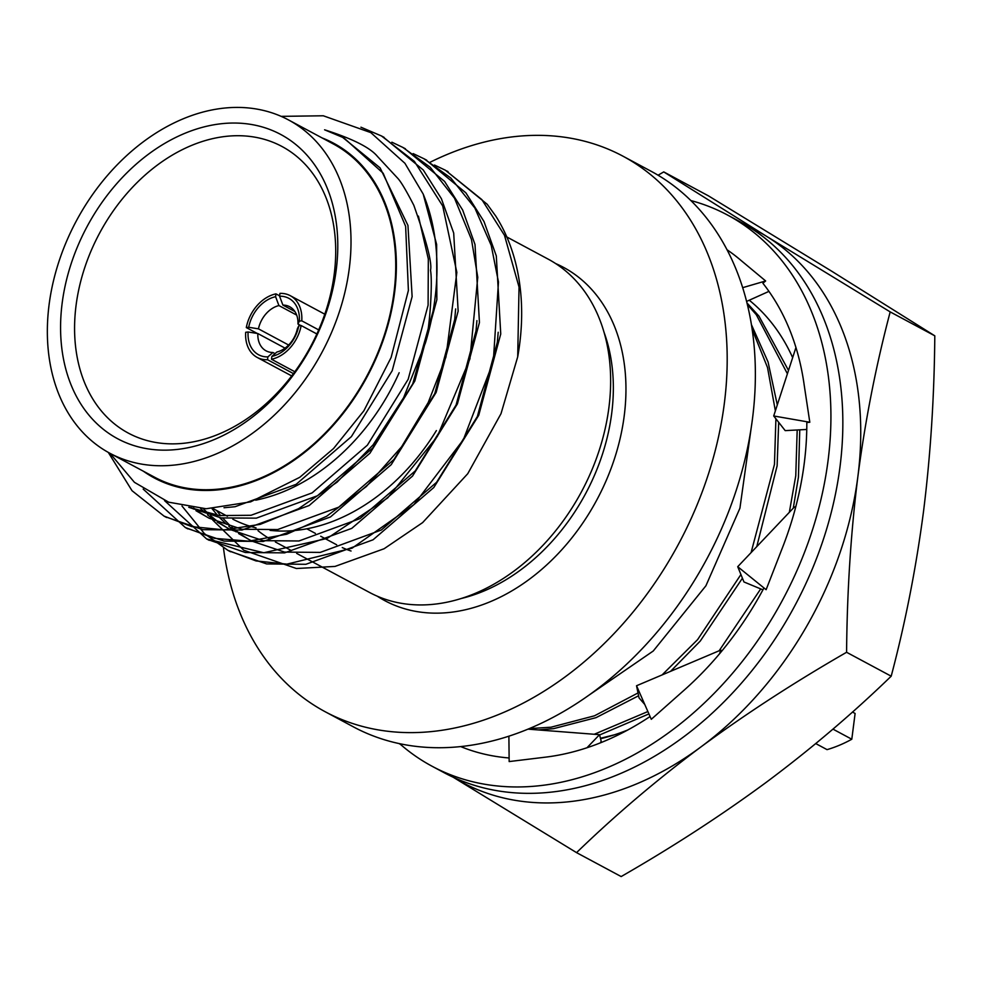 <?xml version="1.0" encoding="UTF-8"?>
<svg xmlns="http://www.w3.org/2000/svg" width="984" height="984" viewBox="0 0 984 984"><rect width="100%" height="100%" fill="white"/><g stroke="black" fill="none" stroke-linecap="round" stroke-linejoin="round"><path stroke-width="1.48" d="M721.186 651.814L720.829 650.055L636.537 685.75L639.034 697.89L644.778 704.495M763.953 587.94A282.679 208.239 118.2 0 1 684.114 690.202A282.679 208.239 118.2 0 1 681.924 692.133L651.285 719.304L636.537 685.75M720.829 650.055L719.501 653.843M795.884 506.391L793.867 507.547L737.717 566.698L743.978 581.974L762.944 589.834M727.028 249.764A282.679 208.239 118.2 0 1 739.353 259.038A282.679 208.239 118.2 0 1 741.087 260.514L765.65 280.957L762.895 283.257A282.679 208.239 118.2 0 1 803.805 382.37A282.679 208.239 118.2 0 1 804.186 385.027L809.807 422.259L806.819 422.505A282.679 208.239 118.2 0 1 782.711 547.055A282.679 208.239 118.2 0 1 781.591 549.896L766.13 589.699L737.717 566.698M795.945 347.5L773.707 415.974L785.195 430.623L806.757 429.467M809.807 422.259L773.707 415.974M746.585 301.424L768.947 291.375M765.65 280.957L742.674 287.672M739.353 259.038L734.95 255.508M462.898 746.339L462.074 747.151M690.866 200.552A312.703 230.354 118.2 0 1 727.582 215.065L739.513 221.462A312.703 230.354 118.2 0 1 839.992 466.871A312.703 230.354 118.2 0 1 444.018 772.649L432.087 766.253A312.703 230.354 118.2 0 1 399.676 743.707M727.582 215.065A312.703 230.354 118.2 0 1 828.073 460.475A312.703 230.354 118.2 0 1 432.087 766.253M650.067 716.524A282.679 208.239 118.2 0 1 545.702 757.126L509.159 761.567L508.888 736.192M509.122 757.975A282.679 208.239 118.2 0 1 460.684 746.585M586.968 747.766L599.527 734.679L601.163 741.112L600.511 742.809M599.527 734.679L528.002 729.144M600.548 738.664A250.157 184.279 118.2 0 0 613.598 735.011L600.449 738.283M792.403 357.081A250.305 184.389 -61.8 0 0 749.537 300.44M600.56 738.738A250.305 184.389 -61.8 0 0 627.718 730.017M658.075 175.213L663.745 171.905L708.369 195.816L832.083 271.449L934.8 335.827C934.308 396.564 930.544 455.161 923.496 511.643C916.104 567.928 905.329 622.786 891.196 676.192C852.747 713.449 811.234 748.726 766.671 782.009C721.764 815.109 673.265 846.621 621.162 876.559L576.55 852.636L452.837 777.016M857.888 476.465A312.703 230.354 -61.8 0 0 766.474 236.283L890.188 311.903C875.944 365.851 865.182 420.697 857.888 476.465C850.877 532.369 847.101 590.966 846.584 652.281C794.014 682.515 745.503 714.04 701.063 746.831A312.703 230.354 -61.8 0 0 857.888 476.465M453.107 777.176A312.703 230.354 -61.8 0 0 701.063 746.831C656.918 779.771 615.406 815.035 576.55 852.636M400.574 744.482L399.135 743.584M663.745 171.905L766.474 236.283A312.703 230.354 -61.8 0 0 748.307 226.517M891.196 676.192L846.584 652.281M934.8 335.827L890.188 311.903M517.707 356.823A218.891 161.253 -61.8 0 0 495.764 216.074L487.178 204.254L445.383 170.22L481.877 199.629L504.484 235.311L519.035 287.057L517.707 356.823L501.016 413.661L467.757 473.698L422.628 522.602L384.104 548.74L335.003 566.427L296.393 568.506L243.761 550.216L212.728 520.044M281.141 116.358L323.281 115.78L370.82 132.619L404.928 163.307L423.194 194.069A218.891 161.253 118.2 0 1 425.432 342.899L403.624 397.684L373.084 444.854L337.069 482.185L298.595 508.703L260.28 524.337L224.192 529.884L191.794 526.612L164.02 516.096L132.016 490.696L108.277 452.382M109.974 453.304L134.451 482.344L168.658 502.184L206.148 508.753L250.6 501.877L299.776 477.302L333.539 448.544L363.846 410.845L391.115 357.487L408.397 290.44L405.629 226.32L383.17 173.233L343.834 137.858L324.585 129.802C352.469 138.707 370.046 147.538 377.339 156.296L397.807 178.35C400.992 181.769 406.318 190.736 413.809 205.275C426.761 241.88 432.32 263.54 430.5 270.256C432.714 281.363 429.947 328.385 425.432 342.899M143.369 471.213A189.875 139.876 -61.8 0 0 378.631 352.333A189.875 139.876 -61.8 0 0 322.051 137.908M258.029 530.708A189.088 139.297 -61.8 0 0 270.231 539.134M504.731 235.852L548.149 259.124A189.088 139.297 118.2 0 1 581.569 491.594A189.088 139.297 118.2 0 1 369.455 592.417L296.664 553.402M588.555 695.442L653.253 651.002L705.909 585.788L739.919 508.224L751.149 428.2M529.257 728.627L550.991 727.213L594.459 715.811L638.013 692.957M662.109 674.913L697.594 639.637L740.927 574.521M751.087 552.614L774.457 464.399L775.909 418.778M775.343 410.746L767.52 367.536L752.133 329.222M538.322 729.944L553.648 728.64L596.033 717.656L638.591 695.762M670.596 671.322L700.264 641.064L742.428 578.198M756.77 546.637L777.126 465.826L778.676 422.308M777.249 404.67L768.074 361.989L751.419 324.646M594.262 734.261L647.878 711.543M719.144 650.768L760.706 588.899M789.34 512.32L795.761 475.813L797.188 429.983M787.102 373.207L756.29 314.708L747.373 304.597M599.6 734.962L648.923 713.917M793.276 508.162L798.43 477.24L799.758 429.836M788.159 369.799L758.959 316.135L746.967 302.937M603.991 332.137A180.748 133.16 118.2 0 1 461.176 598.518M555.628 263.552A189.088 139.297 118.2 0 1 616.292 452.911A189.088 139.297 118.2 0 1 451.287 612.232A189.088 139.297 118.2 0 1 377.29 596.206M430.119 162.249A315.163 232.175 118.2 0 1 623.032 156.222A315.163 232.175 118.2 0 1 708.185 474.792A315.163 232.175 118.2 0 1 436.06 731.075A315.163 232.175 118.2 0 1 325.212 711.752A315.163 232.175 118.2 0 1 223.466 547.842M623.032 156.222L651.211 171.327A315.163 232.175 118.2 0 1 736.364 489.897A315.163 232.175 118.2 0 1 464.239 746.179A315.163 232.175 118.2 0 1 353.391 726.856L325.212 711.752M109.839 453.243L154.574 477.215A189.088 139.297 -61.8 0 0 221.08 488.814A189.088 139.297 -61.8 0 0 384.338 335.052A189.088 139.297 -61.8 0 0 333.256 143.922L288.521 119.937A189.088 139.297 -61.8 0 0 76.42 220.773A189.088 139.297 -61.8 0 0 109.839 453.243A189.088 139.297 -61.8 0 0 176.345 464.829A189.088 139.297 -61.8 0 0 339.615 311.067A189.088 139.297 -61.8 0 0 288.521 119.937M423.194 194.069L436.638 244.475L436.847 299.726L414.83 381.005L369.923 453.243L309.148 505.53L241.978 530.044L202.741 529.663L165.214 516.723M382.837 136.69L423.28 169.998L441.386 198.682L453.698 233.073L458.15 311.141L436.133 392.419L391.226 464.657L330.452 516.957L263.269 541.458L224.032 541.077L186.53 528.162M404.092 148.092L444.583 181.413L462.689 210.096L475.001 244.487L479.442 322.555L457.437 403.846L412.53 476.084L351.755 528.371L284.573 552.873L245.336 552.504L207.821 539.564M425.408 159.519L465.875 192.839L483.993 221.523L496.305 255.914L500.745 333.982L478.741 415.26L433.821 487.498L373.047 539.798L305.876 564.299L266.639 563.918L229.21 551.04M446.687 170.921L448.015 171.622M360.943 127.207L381.509 135.976L414.399 161.388L442.714 205.988L456.847 272.408L445.937 357.069L428.2 402.567L401.558 446.834L366.356 486.526L326.676 516.256L286.701 534.226L248.743 541.163L214.573 538.359L185.299 527.51L143.172 489.085M391.866 142.188L402.788 147.379L430.217 167.268L454.485 198.178L471.471 239.444L477.769 277.254L469.921 358.877L437.327 436.453L387.721 497.892L327.082 538.457L263.798 552.75L206.615 538.937L164.574 500.647M413.157 153.602L424.092 158.805L450.795 178.006L474.841 207.993L491.225 245.41L498.47 281.99L493.291 361.682L463.366 439.651L413.932 504.62L352.087 548.174L286.897 564.152L256.049 560.929L227.907 550.351L204.401 533.611L181.991 506.01M434.473 165.029L445.383 170.22M248.694 327.278L258.448 328.841A25.018 18.425 118.2 0 1 278.927 305.569L275.606 296.701A32.017 23.591 -61.8 0 0 248.694 327.278L246.308 327.574A35.018 25.805 118.2 0 1 275.963 293.872L279.628 295.827M285.04 348.139L257.845 333.551L248.091 331.989A32.017 23.591 -61.8 0 0 267.894 356.884L272.912 352.493L275.04 353.637M257.845 333.551A25.018 18.425 -61.8 0 0 266.086 350.845A25.018 18.425 -61.8 0 0 272.912 352.493M298.767 325.839L297.365 328.754A25.018 18.425 118.2 0 1 276.885 352.014L271.867 356.405A32.017 23.591 -61.8 0 0 298.767 325.839L301.166 325.544A35.018 25.805 118.2 0 1 271.498 359.246L294.806 371.743M258.448 328.841L288.644 345.027M296.676 315.089L278.927 305.569M300.858 325.581L297.967 324.031A25.018 18.425 -61.8 0 0 289.726 306.75A25.018 18.425 -61.8 0 0 282.9 305.089L294.88 311.522M297.967 324.031L299.37 321.116A32.017 23.591 -61.8 0 0 279.567 296.221L282.9 305.089M279.567 296.221L279.936 293.38A35.018 25.805 118.2 0 1 290.28 295.692A35.018 25.805 118.2 0 1 301.768 320.821L318.693 329.898M275.606 296.701L275.963 293.872M257.304 333.465L246.308 327.574M248.091 331.989L245.692 332.284A35.018 25.805 118.2 0 0 257.181 357.426L291.695 375.925M267.894 356.884L267.525 359.726A35.018 25.805 118.2 0 1 257.181 357.426M293.429 373.613L267.525 359.726M271.867 356.405L271.498 359.246M316.873 333.97L301.166 325.544M299.37 321.116L301.768 320.821M342.272 547.584A162.606 119.79 -61.8 0 0 351.054 551.015M185.509 443.071A162.606 119.79 -61.8 0 0 334.228 274.093A162.606 119.79 -61.8 0 0 281.978 146.481A162.606 119.79 -61.8 0 0 99.569 233.196A162.606 119.79 -61.8 0 0 128.314 433.095A162.606 119.79 -61.8 0 0 185.509 443.071M178.338 449.307A172.606 127.157 118.2 0 1 90.934 219.666A172.606 127.157 118.2 0 1 328.275 190.81A172.606 127.157 118.2 0 1 178.338 449.307M418.421 216.136L428.323 259.026L428.101 305.188L408.163 379.307L367.364 445.186L312.113 492.898L251.018 515.284L219.383 515.567L189.678 507.437M455.641 308.939L454.719 319.468L434.78 393.588L393.981 459.466L338.73 507.178L277.648 529.564L241.953 529.257L209.125 518.211L196 510.721M193.479 509.011L191.659 507.707M476.92 320.636L476.022 330.882L456.084 405.002L415.285 470.881L360.033 518.593L298.939 540.979L263.257 540.671L230.428 529.626L217.304 522.135M214.783 520.438L207.489 514.841M205.152 512.824L200.625 508.556M498.199 332.26L497.326 342.297L477.388 416.429L436.588 482.295L381.337 530.007L320.243 552.405L284.56 552.098L251.72 541.052L238.595 533.562M236.086 531.852L228.792 526.268M226.455 524.238L219.678 517.67M217.513 515.308L212.04 508.679M342.211 137.01L380.119 167.895L407.954 225.434L412.124 296.627L392.186 370.747L351.386 436.625L296.135 484.337L235.041 506.723L224.02 507.744M433.034 311.35L412.763 383.822L372.69 448.04L317.426 495.752L256.344 518.15L221.203 517.928L188.78 507.289M206.48 516.735L198.805 511.864M196.333 510.081L193.553 507.953M227.784 528.162L220.108 523.291M217.636 521.508L210.478 515.678M208.178 513.574L203.307 508.679M249.087 539.576L241.412 534.706M238.94 532.922L231.769 527.092M229.469 524.989L222.839 518.174M220.723 515.727L216.529 510.438M852.464 712.047L855.108 713.461L851.8 739.23A137.379 101.204 118.2 0 1 827.052 749.636L815.748 743.572M851.8 739.23L832.944 729.119M399.16 372.727A189.088 139.297 118.2 0 1 255.692 500.179M232.778 519.146A189.088 139.297 -61.8 0 0 256.037 527.879M270.096 530.364A189.088 139.297 -61.8 0 0 436.379 430.574M275.36 541.975L291.338 550.548M426.712 160.208L424.092 158.805M405.408 148.781L402.788 147.379M384.104 137.366L381.509 135.976M230.514 551.753L227.907 550.351M209.211 540.327L206.615 538.937M187.907 528.912L185.299 527.51M166.616 517.498L164.02 516.108M290.28 295.692L324.781 314.191M336.688 544.804L320.71 536.243M315.384 533.389L306.823 528.802M227.439 516.28L213.184 508.642"/></g></svg>
